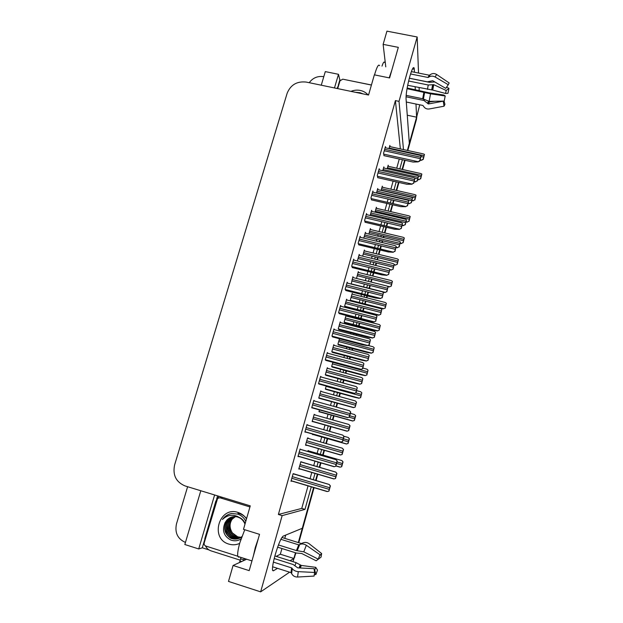 <?xml version="1.0" encoding="UTF-8"?>
<svg xmlns="http://www.w3.org/2000/svg" width="623" height="623" viewBox="0 0 623 623"><rect width="100%" height="100%" fill="white"/><g stroke="black" fill="none" stroke-linecap="round" stroke-linejoin="round"><path stroke-width="0.93" d="M246.669 559.228L233.08 565.474L228.493 581.423L260.648 591.85L289.609 572.179M298.316 542.563L313.649 487.412L302.287 528.288L283.138 536.146C281.028 537.914 278.364 544.214 275.14 555.031C273.154 562.265 272.274 567.234 272.5 569.928L273.404 570.816L277.515 568.34M414.459 72.245L414.178 68.125C413.438 66.318 411.967 69.161 409.755 76.66C407.224 86.231 405.986 93.575 406.048 98.683L409.334 143.345L407.372 150.423L416.585 117.179M209.071 549.953L202.319 547.804L204.476 540.468M216.586 499.28L217.583 495.877M338.344 85.04L339.839 79.962L340.36 80.071M200.801 490.753L184.829 544.518L198.714 548.949L214.608 494.974M198.714 548.949L202.319 547.804M334.473 87.944L338.491 74.308L339.839 79.962M338.491 74.308L325.299 71.606L321.258 85.203M309.218 82.695C312.894 77.805 317.753 75.796 323.796 76.66M185.452 542.431C177.672 538.957 174.674 532.813 176.449 524.005L187.616 486.719M403.494 149.582L399.008 101.362L417.169 36.991L386.938 31.15L383.129 44.373L385.777 66.879M417.169 36.991L418.531 73.062M419.084 87.633L419.193 90.46M419.738 104.812L416.616 117.186L415.985 104.033M290.1 560.755L293.885 558.481L292.997 561.666M404.654 160.197L402.092 169.394L404.654 160.197M398.486 182.352L396.251 190.389L398.486 182.352M393.308 200.98L392.599 203.519L393.308 200.98M392.28 204.694L390.372 211.547L392.28 204.694M389.523 214.608L389.282 215.472L389.523 214.608M388.402 218.642L388.106 219.693L388.402 218.642M387.187 222.979L386.315 226.141L387.187 222.979M386.019 227.208L384.446 232.846L386.019 227.208M383.573 235.992L383.161 237.472L383.573 235.992M382.257 240.735L381.774 242.44L382.257 240.735M380.832 245.828L379.968 248.943L380.832 245.828M379.703 249.901L378.48 254.309L379.703 249.901M377.577 257.54L376.993 259.643L377.577 257.54M376.058 262.999L375.396 265.375L376.058 262.999M374.431 268.871L373.574 271.932L374.431 268.871M373.341 272.781L372.468 275.927L373.341 272.781M371.542 279.252L370.778 281.993L371.542 279.252M369.821 285.443L369.003 288.379L369.821 285.443M367.967 292.094L367.134 295.107L367.967 292.094M366.924 295.847L366.41 297.716L366.924 295.847M365.46 301.127L364.673 303.938L365.46 301.127M363.528 308.066L362.726 310.947L363.528 308.066M361.457 315.511L360.631 318.478L361.457 315.511M360.46 319.093L360.304 319.669L360.46 319.093M359.323 323.173L358.56 325.938L359.323 323.173M358.404 326.491L358.202 327.215L358.404 326.491M356.247 334.232L355.951 335.314L356.247 334.232M352.268 348.561L351.839 350.095L352.268 348.561M349.9 357.057L349.363 359.012L349.9 357.057M346.084 370.802L345.422 373.161L346.084 370.802M343.507 380.061L342.72 382.896L343.507 380.061M339.846 393.214L338.959 396.415L339.846 393.214M337.059 403.252L336.015 406.99L337.059 403.252M333.57 415.798L332.441 419.847L333.57 415.798M330.556 426.63L329.263 431.28L330.556 426.63M327.239 438.561L325.868 443.475L327.239 438.561M324.022 450.11L322.675 454.961L324.022 450.11M320.541 462.648L319.28 467.172L320.541 462.648M317.387 473.986L315.635 480.286L317.387 473.986M415.292 89.665L415.159 86.831M260.648 591.85L282.149 515.618L304.982 509.388L311.298 486.711M313.283 479.585L315.036 473.293M316.928 466.487L318.189 461.962M320.331 454.276L321.678 449.44M323.524 442.805L324.894 437.891M326.919 430.618L328.212 425.968M330.104 419.193L331.234 415.144M333.679 406.336L334.722 402.606M336.63 395.769L337.518 392.568M340.392 382.265L341.178 379.43M343.102 372.531L343.756 370.171M347.042 358.389L347.579 356.442M349.519 349.48L349.947 347.946M353.63 334.707L353.934 333.632M355.889 326.616L356.091 325.891M356.239 325.346L357.01 322.574M357.991 319.069L358.147 318.501M358.318 317.878L359.144 314.919M360.413 310.363L361.223 307.474M362.368 303.354L363.147 300.543M364.097 297.132L364.619 295.263M364.829 294.531L365.662 291.517M366.698 287.803L367.515 284.867M368.481 281.417L369.244 278.676M370.163 275.358L371.043 272.212M371.277 271.363L372.133 268.303M373.099 264.814L373.761 262.439M374.696 259.082L375.287 256.98M376.183 253.748L377.413 249.348M377.678 248.39L378.543 245.283M379.485 241.895L379.96 240.182M380.871 236.927L381.284 235.447M382.156 232.309L383.729 226.663M384.025 225.604L384.905 222.442M385.816 219.156L386.112 218.105M386.992 214.935L387.233 214.078M388.09 211.018L389.998 204.165M390.317 202.997L391.026 200.458M393.977 189.875L396.212 181.846M399.818 168.888L402.38 159.698M285.7 535.095L284.789 538.365M281.939 548.52L280.334 554.221L293.885 558.481M407.263 115.216L416.616 117.186M383.129 44.373L398.315 47.356L389.601 77.945L374.353 74.846L368.543 95.031L306.236 82.08C297.007 81.068 290.653 84.783 287.156 93.224L174.604 464.945C172.532 475.084 176.029 482.085 185.101 485.948L250.251 505.86L243.484 529.34L259.526 534.339L249.184 570.637L233.08 565.474M400.363 148.897L395.41 100.614L278.38 514.466L282.149 515.618M395.41 100.614L399.008 101.362M278.38 514.466L301.758 508.415L308.081 485.753M310.075 478.635L311.827 472.351M313.727 465.552L314.989 461.028M317.13 453.349L318.478 448.513M320.331 441.886L321.702 436.98M323.726 429.706L325.027 425.065M326.911 418.298L328.041 414.248M330.502 405.456L331.537 401.726M333.445 394.889L334.341 391.696M337.214 381.401L338.001 378.566M339.924 371.674L340.586 369.322M343.873 357.547L344.418 355.593M346.357 348.646L346.785 347.112M350.476 333.881L350.78 332.807M352.735 325.798L352.937 325.074M353.085 324.528L353.856 321.764M354.837 318.26L354.993 317.691M355.172 317.068L355.998 314.109M357.267 309.553L358.069 306.672M359.222 302.552L360.001 299.749M360.958 296.338L361.48 294.469M361.683 293.737L362.524 290.723M363.559 287.016L364.377 284.08M365.335 280.638L366.098 277.897M367.025 274.587L367.905 271.441M368.138 270.592L368.995 267.532M369.969 264.051L370.63 261.676M371.565 258.319L372.157 256.217M373.052 252.993L374.283 248.593M374.548 247.635L375.42 244.528M376.362 241.148L376.837 239.434M377.748 236.179L378.161 234.7M379.033 231.569L380.606 225.931M380.902 224.864L381.782 221.71M382.701 218.424L382.997 217.372M383.877 214.211L384.118 213.346M384.975 210.294L386.883 203.448M387.21 202.28L387.919 199.742M390.87 189.166L393.113 181.145M396.726 168.194L399.288 159.013M301.758 508.415L304.982 509.388M385.637 147.838L385.45 146.569L383.542 153.336L384.048 155.657M379.415 169.962L379.197 168.724L377.273 175.546L377.834 177.695M373.154 192.258L372.897 191.059L370.958 197.935L371.565 199.913M366.838 214.709L366.542 213.572L364.587 220.503L365.249 222.31M360.468 237.34L360.133 236.265L358.163 243.25L358.887 244.878M347.595 283.154L347.167 282.211L345.165 289.306L345.999 290.575M341.093 306.345L340.61 305.457L338.585 312.621L339.473 313.696M334.559 329.723L333.99 328.905L331.958 336.116L332.9 337.004M327.994 353.311L327.324 352.54L325.268 359.814L326.273 360.507M321.452 377.11L320.596 376.37L318.524 383.706L319.591 384.204M314.825 401.095L313.813 400.394L311.726 407.792L312.855 408.088M308.019 425.252L306.975 424.621L304.873 432.082L306.064 432.175M301.166 449.541L300.084 449.051L297.958 456.573L299.219 456.441M294.274 473.971L293.129 473.682L290.988 481.268L292.28 481.057M354.051 260.149L353.677 259.145L351.691 266.185L352.47 267.633M384.033 168.07L383.846 166.886L382.763 170.71M377.982 189.665L377.756 188.512L376.487 193.021M371.884 211.415L371.62 210.301L370.163 215.488M365.732 233.321L365.436 232.27L363.785 238.134M359.541 255.391L359.206 254.41L357.361 260.959M353.303 277.648L352.922 276.713L351.193 284.057M347.027 300.068L346.598 299.204L344.644 306.127L345.337 307.427M340.711 322.683L340.213 321.865L338.25 328.843L339.114 329.762M334.372 345.477L333.788 344.714L331.802 351.746L332.729 352.486M328.025 368.458L327.301 367.741L325.307 374.828L326.281 375.381M321.709 391.657L320.767 390.956L318.758 398.097L319.794 398.471M315.145 414.988L314.179 414.35L312.154 421.553L313.244 421.732M308.525 438.499L307.544 437.938L305.496 445.204L306.672 445.11M301.89 462.095L300.847 461.721L298.791 469.041L299.982 468.87M390.045 146.646L389.881 145.424L388.993 148.57M352.587 294.227L352.197 293.371L350.321 300.076L350.772 301.026M364.681 250.968L364.385 249.994L362.656 256.154M370.669 229.583L370.405 228.555L368.855 234.061M376.611 208.355L376.378 207.272L375.007 212.147M382.506 187.266L382.312 186.152L381.12 190.381M358.653 272.516L358.311 271.605L356.527 278.442M346.022 315.378L344.145 322.06L344.94 323.002M346.481 316.11L346.092 315.402M339.465 338.733L337.923 344.223L338.764 344.994M332.853 362.274L331.654 366.55L332.55 367.157M326.187 386.011L325.331 389.056L326.281 389.484M319.467 409.942L318.968 411.733L319.965 411.99M312.691 434.075L312.544 434.589L313.642 434.535M309.016 451.005L308.066 450.554L307.809 451.465M388.363 166.341L388.191 165.188L387.187 168.778M298.861 468.769L299.928 469.088M305.511 445.141L306.578 445.445M307.544 437.938L308.603 438.242M314.124 414.552L315.183 414.856M355.289 400.908L356.403 402.061L355.18 407.076L356.527 402.178L355.289 400.908L321.709 391.649M291.105 480.87L292.234 481.205M298.012 456.394L299.141 456.729M306.944 424.73L308.074 425.05M313.719 400.714L314.849 401.033M276.199 556.378L280.334 554.221M295.473 552.765L293.854 558.473M416.888 116.182L416.452 119.429L407.808 150.525M405.09 160.29L402.536 169.487M398.93 182.453L396.695 190.49M393.752 201.089L393.051 203.62M392.724 204.796L390.816 211.649M389.967 214.709L389.725 215.574M388.845 218.743L388.55 219.794M387.638 223.081L386.758 226.242M386.462 227.309L384.889 232.955M384.017 236.094L383.604 237.581M382.701 240.836L382.226 242.549M381.284 245.937L380.419 249.052M380.147 250.01L378.924 254.418M378.029 257.649L377.445 259.752M376.51 263.108L375.848 265.484M374.875 268.98L374.026 272.041M373.792 272.89L372.912 276.036M371.993 279.361L371.23 282.102M370.272 285.552L369.455 288.488M368.419 292.21L367.578 295.224M367.375 295.956L366.854 297.825M365.903 301.244L365.125 304.055M363.98 308.175L363.178 311.064M361.908 315.627L361.083 318.587M360.912 319.21L360.748 319.786M359.775 323.29L359.004 326.055M358.856 326.608L358.653 327.332M356.699 334.349L356.403 335.431M352.719 348.678L352.291 350.219M350.36 357.181L349.815 359.128M346.536 370.926L345.882 373.286M343.958 380.186L343.172 383.02M340.306 393.339L339.41 396.54M337.51 403.377L336.475 407.115M334.021 415.923L332.9 419.98M331.008 426.763L329.715 431.412M327.69 438.693L326.327 443.607M324.482 450.242L323.135 455.094M320.993 462.78L319.739 467.312M317.839 474.126L316.095 480.419M314.109 487.544L298.775 542.711M295.941 552.905L293.269 560.7M419.006 179.712L420.642 178.443L419.006 179.712L417.651 179.736M387.903 166.232L420.65 173.521L421.849 174.051L420.642 178.443M421.849 174.051L420.657 178.887M421.545 160.251L423.235 158.888L423.251 159.379L421.545 160.251L420.05 160.306M389.57 146.545L423.235 153.889L424.465 154.387L423.235 158.888M424.465 154.387L423.251 159.379M418.119 161.879L419.847 160.485L419.863 160.983L418.119 161.879L413.096 162.058L383.9 155.625M385.123 147.729L419.855 155.322L421.125 155.836L419.847 160.485M421.125 155.836L419.863 160.983M374.555 74.885L374.953 73.444C377.063 66.529 378.613 63.928 379.602 65.641M391.812 70.189L389.188 77.859M409.334 78.194L427.331 81.839L432.705 80.71L445.749 88.373L448.28 84.728L435.181 77.018C432.954 75.842 430.851 75.85 428.889 77.05L427.978 77.47L410.557 73.966M411.351 71.622L429.255 75.212L430.158 74.729M434.854 81.971L429.333 82.306L409.319 78.249M406.289 102.016L422.9 105.466L423.562 106.307C424.894 108.402 426.778 109.29 429.224 108.97L444.051 106.206L443.241 101.175L428.398 103.971L423.944 100.482L406.04 96.783M407.029 88.692L430.532 93.816L445.196 95.997L444.199 101.074L429.13 101.378L422.705 98.769L406.126 95.35M408.626 81.013L428.25 85.001L433.733 84.673L446.177 90.483L445.585 93.473L432.728 90.078L407.676 85.304M445.196 95.997L443.911 95.07L429.333 92.889L407.154 87.999M428.624 101.378L429.434 101.985L434.916 101.261M448.28 84.728L449.16 82.952L436.583 74.441C434.441 73.156 432.315 73.234 430.213 74.69L428.889 77.05M444.043 101.074L444.939 104.36L444.051 106.206M446.177 90.483L448.949 88.318L447.96 93.318L445.585 93.473M448.949 88.318L446.559 87.204M385.263 62.518L384.547 62.37C384.025 61.373 383.176 62.619 382 66.124M337.129 88.497L339.076 83.91M347.494 80.141L371.433 84.985M413.213 200.824L414.832 199.609L413.213 200.824L411.858 200.816M382.024 187.157L414.856 194.617L416.047 195.186L414.832 199.609M416.047 195.186L414.863 200.03M407.372 222.1L408.984 220.939L407.372 222.1L406.025 222.061M376.105 208.238L409.023 215.877L410.207 216.477L408.984 220.939M410.207 216.477L409.015 221.329M401.485 243.531L403.081 242.433L401.485 243.531L400.145 243.461M370.148 229.459L403.143 237.285L404.319 237.939L403.081 242.433M404.319 237.939L403.128 242.783M395.558 265.125L397.147 264.09L395.558 265.125L394.211 265.024M364.144 250.835L397.225 258.849L398.385 259.557L397.147 264.09M398.385 259.557L397.201 264.409M415.603 181.869L417.278 180.569L415.603 181.869L414.108 181.893M383.542 167.961L417.293 175.491L418.524 176.029L417.278 180.569M418.524 176.029L417.301 181.02M409.607 203.651L411.273 202.413L409.607 203.651L408.12 203.643M377.46 189.548L411.305 197.265L412.527 197.841L411.273 202.413M412.527 197.841L411.305 202.833M403.572 225.612L405.223 224.428L403.572 225.612L402.084 225.565M371.339 211.29L405.277 219.203L406.484 219.826L405.223 224.428M406.484 219.826L405.262 224.817M397.482 247.736L399.117 246.615L397.482 247.736L396.002 247.658M365.179 233.189L399.195 241.296L400.394 241.973L399.117 246.615M400.394 241.973L399.172 246.981M411.967 184.206L413.68 182.866L411.967 184.206L406.951 184.268L377.67 177.664M378.885 169.838L413.711 177.633L414.973 178.186L413.68 182.866M417.69 178.801L414.973 178.194L413.711 183.333M405.76 206.711L407.465 205.434L405.76 206.711L400.768 206.649L371.394 199.874M372.593 192.125L407.512 200.123L408.766 200.715L407.465 205.434M408.766 200.715L407.504 205.87M399.507 229.396L401.204 228.189L399.507 229.396L394.523 229.217L365.062 222.263M366.262 214.577L401.274 222.777L402.513 223.423L401.204 228.189M402.513 223.423L401.251 228.586M393.206 252.26L394.889 251.124L393.206 252.26L388.238 251.957L358.684 244.831M359.876 237.199L394.982 245.602L396.205 246.319L394.889 251.124M396.205 246.319L394.951 251.482M350.959 91.379C354.012 90.125 357.127 89.813 360.296 90.444C363.45 91.122 366.044 92.625 368.092 94.937M362.827 93.839L359.993 92.71L355.289 92.274M337.697 88.614L339.994 80.795L342.775 79.168L371.409 85.055M362.103 93.473L356.294 92.484M238.85 557.289L237.76 556.394C237.324 553.847 238.041 549.229 239.902 542.555L244.746 529.737M258.296 538.661L255.321 547.407L253.413 555.794M277.624 547.173L296.361 553.037L301.734 553.497L316.173 560.793L318.291 559.158L303.775 551.822L296.431 550.576L278.434 544.954M280.872 539.308L298.721 544.86L299.694 544.541C301.812 543.567 304.024 543.809 306.337 545.273L319.934 554.711L318.291 559.158M319.404 556.028L321.624 553.52L309.133 543.715C307.007 542.212 304.756 542.018 302.389 543.124L301.322 543.505L281.915 537.478M244.403 559.049L244.932 558.675M273.388 562.117L291.619 567.888L292.273 568.62C293.565 570.403 295.575 571.408 298.292 571.641L314.646 572.459L314.085 576.073L297.553 577.038C294.811 577.054 292.841 575.901 291.634 573.565L291.003 572.623L272.594 566.774M274.883 555.957L296.089 562.647L301.267 565.443L315.729 567.327L314.747 569.983L314.233 569.99M314.646 572.459L314.015 568.682L297.747 567.865L293.176 564.516L274.213 558.527M315.729 567.327L317.496 570.107L315.869 574.554L314.747 569.983M321.624 553.52L321.047 557.126L317.862 559.555M314.257 574.577L315.869 574.554M244.605 558.574L243.897 558.893L244.037 558.395M244.714 560.194L240.564 558.87L239.528 562.546M240.564 558.87L240.891 557.39M240.19 560.155L211.088 550.88C208.573 550.031 206.704 548.372 205.465 545.919M204.461 542.01L204.874 538.389L215.799 501.211L218.984 496.305M245.805 521.303C244.084 517.83 241.467 515.447 237.939 514.146L231.74 513.477C228.641 514.037 225.985 515.486 223.774 517.838L222.442 519.496L223.805 517.83C225.861 515.634 228.431 514.201 231.507 513.516L231.374 513.648M240.937 537.299L237.745 536.847L232.449 532.992C228.898 527.432 229.334 522.129 233.75 517.106M239.653 543.42C236.125 544.977 232.535 545.203 228.882 544.105C209.429 538.724 219.125 505.751 238.056 512.441C241.568 513.57 244.387 515.719 246.498 518.897M244.995 524.114C243.842 521.35 242.152 519.309 239.925 517.993L237.745 517.035C233.578 515.937 229.942 516.965 226.834 520.127L225.121 522.596C221.819 530.375 223.727 536.201 230.853 540.055C234.365 541.294 237.745 540.951 240.984 539.035M222.442 519.496C227.029 515.151 232.138 514.185 237.776 516.576L239.925 517.993M233.204 516.693L227.979 519.878C226.11 521.116 223.969 527.463 225.043 530.555C225.059 533.49 230.043 538.669 232.091 538.654C235.743 539.65 238.991 538.973 241.833 536.605M233.376 516.669L228.337 519.792C222.621 525.524 225.144 536.434 232.449 538.537L238.438 538.591M245.151 523.561C243.92 520.626 241.888 518.554 239.053 517.331M234.077 516.599L229.762 519.481C224.085 525.173 226.601 535.998 233.851 538.093L239.808 538.14M233.898 516.615L229.404 519.559C226.717 522.44 225.783 526.124 226.601 530.617C226.437 532.424 230.744 537.89 233.5 538.202C235.86 539.051 238.547 538.763 241.576 537.322L237.612 536.886C236.366 536.785 234.645 535.492 232.449 532.992M234.778 516.576L231.164 519.169C225.526 524.823 228.034 535.57 235.237 537.649L240.47 537.883M234.598 516.584L230.814 519.247C228.524 521.295 226.865 527.346 227.948 529.869C228.96 533.74 231.273 536.372 234.887 537.758L240.307 537.945M235.486 516.607L232.55 518.866C226.951 524.473 229.443 535.149 236.6 537.213L241.109 537.579M235.307 516.599L232.2 518.943C230.362 520.182 228.298 526.342 229.342 529.394C229.677 532.447 233.726 537.057 236.257 537.322L240.953 537.657M237.752 516.888C233.578 515.969 229.957 517.043 226.897 520.119L225.121 522.596M237.713 556.191L205.769 546.036C204.43 545.452 203.908 544.401 204.204 542.882L217.622 498.353L219.935 497.769L249.94 506.951M246.591 518.57C244.232 515.649 241.366 513.874 238.002 513.243M389.577 286.892L391.158 285.91L389.577 286.892L387.989 286.736M358.1 272.376L391.26 280.576L392.412 281.347L391.158 285.91M392.412 281.347L391.221 286.198M383.558 308.821L385.123 307.902L383.558 308.821L379.532 308.323M352.003 294.079L385.248 302.466L386.385 303.3L385.123 307.902M386.385 303.3L385.201 308.159M377.491 330.922L379.041 330.065L377.491 330.922L372.834 330.229L344.659 322.932M345.858 315.954L379.189 324.528L380.318 325.424L379.041 330.065M380.318 325.424L379.127 330.283M371.378 353.186L372.92 352.392L371.378 353.186L366.729 352.384L338.429 344.901M367.983 345.43L373.084 346.77L374.197 347.72L372.92 352.392M374.197 347.72L373.013 352.587M365.21 375.63L366.745 374.898L365.21 375.63L360.585 374.711L332.114 367.033M362.843 368.076L366.931 369.174L368.037 370.194L366.745 374.898M368.037 370.194L366.846 375.054M359.004 398.253L360.522 397.583L359.004 398.253L354.386 397.209L325.658 389.313M356.636 390.637L360.733 391.75L361.823 392.84L360.522 397.583M361.823 392.84L360.631 397.708M352.743 421.047L354.246 420.447L352.743 421.047L318.976 411.71M354.37 420.533L355.686 415.751L354.526 414.544L355.562 415.666L354.246 420.447M346.435 444.02L347.93 443.49L346.435 444.02L312.606 434.379M348.062 443.537L349.386 438.724L348.187 437.447L349.246 438.662L347.93 443.49M340.08 467.18L341.7 466.72L340.08 467.18M308.019 450.717L341.895 460.576L342.891 461.853L341.552 466.713M341.895 460.576L343.032 461.869L341.7 466.72M391.345 270.039L392.973 268.98L391.345 270.039L389.873 269.923M358.965 255.251L393.074 263.56L394.258 264.308L392.973 268.98M394.258 264.308L393.035 269.307M385.162 292.522L386.782 291.525L385.162 292.522L382.989 292.288M352.704 277.492L386.899 285.996L388.074 286.806L386.782 291.525M388.074 286.806L386.852 291.813M378.932 315.176L380.536 314.249L378.932 315.176L374.135 314.553L345.189 307.155M346.396 299.912L380.676 308.619L381.844 309.491L380.536 314.249M381.844 309.491L380.622 314.498M372.647 338.009L374.236 337.152L372.647 338.009L367.866 337.261L338.803 329.676M340.033 322.504L374.407 331.413L375.56 332.355L374.236 337.152M375.56 332.355L374.337 337.37M366.316 361.029L367.897 360.234L366.316 361.029L361.55 360.156L332.332 352.377M333.624 345.274L368.084 354.394L369.221 355.406L367.897 360.234M369.221 355.406L367.998 360.421M359.938 384.235L361.496 383.503L359.938 384.235L355.18 383.238L325.759 375.241M327.168 368.232L361.714 377.561L362.835 378.636L361.496 383.503M362.835 378.636L361.613 383.651M355.18 407.076L353.506 407.629L355.048 406.967M318.976 398.237L353.506 407.629M347.019 431.209L348.553 430.618L347.019 431.209L312.185 421.436M348.693 430.688L350.048 425.75L348.818 424.45L349.908 425.665L348.553 430.618M340.477 454.977L342.144 454.494L340.477 454.977M342.284 448.186L307.466 438.195L342.339 448.202L343.366 449.471L341.996 454.463M342.339 448.202L343.514 449.51L342.144 454.494M333.881 478.947L335.556 478.487L333.881 478.947M300.831 461.783L335.766 472.109L336.77 473.464L335.392 478.495M335.766 472.109L336.934 473.472L335.556 478.487M386.852 275.319L388.518 274.245L386.852 275.319L381.899 274.891L352.236 267.579M353.436 260.001L388.635 268.614L389.85 269.401L388.518 274.245M389.85 269.401L388.596 274.572M380.451 298.557L382.101 297.553L380.451 298.557L375.505 298.004L345.742 290.505M346.949 282.99L382.242 291.821L383.441 292.678L382.101 297.553M383.441 292.678L382.187 297.841M373.987 321.99L375.63 321.055L373.987 321.99L369.065 321.312L339.177 313.618M340.407 306.166L375.794 315.215L376.985 316.134L375.63 321.055M376.985 316.134L375.724 321.304M367.477 345.617L369.104 344.753L367.477 345.617L362.563 344.807L332.542 336.911M333.811 329.528L369.299 338.795L370.467 339.792L369.104 344.753M370.467 339.792L369.213 344.963M360.912 369.439L362.524 368.645L360.912 369.439L356.013 368.489L325.806 360.382M327.168 353.085L362.742 362.578L363.902 363.645L362.524 368.645M363.902 363.645L362.641 368.816M354.292 393.456L355.889 392.731L354.292 393.456L349.41 392.373L318.929 384.025M320.463 376.837L356.13 386.556L357.275 387.693L355.889 392.731M357.275 387.693L356.021 392.872M347.618 417.675L349.199 417.028L347.618 417.675L311.734 407.777M349.339 417.122L350.741 412.044L349.472 410.728L350.601 411.943L349.199 417.028M340.89 442.096L342.455 441.52L340.89 442.096L304.935 431.856M342.611 441.575L344.021 436.458L342.751 435.111L343.865 436.396L342.455 441.52M334.099 466.72L335.82 466.238L334.099 466.72M300.037 449.214L336.038 459.704L337.074 461.059L335.649 466.222M336.038 459.704L337.238 461.075L335.82 466.238M327.254 491.555L328.967 491.111L327.254 491.555M293.316 473.682L329.209 484.476L330.229 485.924L328.796 491.134M329.209 484.476L330.4 485.901L328.967 491.111M272.664 570.575L273.404 570.816M412.512 68.888L414.311 69.254M416.452 119.429L416.39 117.996M294.757 557.172L294.149 557.53M417.784 179.276L418.999 179.549M418.531 176.169L421.047 176.73M387.467 167.782L421.421 175.351M420.198 159.776L421.545 160.072M421.086 156.56L423.648 157.121M389.134 148.079L424.037 155.711M383.667 154.115L418.111 161.692M384.266 150.766L420.276 158.663M384.679 149.31L420.673 157.198M427.978 77.47L429.255 75.212M422.705 98.769L423.897 92.149M428.25 85.001L427.456 89.338M424.255 100.077L423.944 100.482M428.492 101.37L427.549 103.13M432.619 84.814L431.661 89.946M428.912 101.767L427.884 103.73M433.164 84.635L432.167 89.985M429.434 101.985L428.398 103.971M433.733 84.673L432.728 90.078M429.13 101.378L430.532 93.816M435.181 77.018L436.583 74.441M423.367 99.314L424.621 92.391M423.033 98.94L424.247 92.243M428.367 77.4L429.652 75.118M411.974 200.388L413.197 200.668M381.19 190.14L415.237 197.904M381.58 188.753L415.619 196.51M406.134 221.663L407.356 221.952L406.134 221.663M375.248 211.283L409.381 219.234M375.646 209.889L409.77 217.832M401.469 243.375L400.246 243.087L401.469 243.398M369.268 232.589L403.486 240.727M369.665 231.188L403.875 239.31M394.304 264.705L395.535 265.009M363.24 254.052L397.544 262.384M363.637 252.642L397.933 260.959M414.248 181.394L415.596 181.698M383.09 169.557L418.08 177.376M408.244 203.184L409.599 203.495M376.596 192.624L411.686 200.653M377.001 191.199L412.083 199.212M402.201 225.144L403.556 225.464L402.201 225.137M370.451 214.444L405.635 222.668M370.856 213.004L406.032 221.22M396.103 247.284L397.458 247.604M364.268 236.429L399.538 244.862M364.673 234.988L399.935 243.398M377.406 176.254L411.951 184.034M378.005 172.945L414.108 181.052M378.418 171.481L414.513 179.572M371.098 198.566L405.744 206.548L371.098 198.566M371.697 195.303L407.894 203.62M372.11 193.831L408.299 202.132M399.491 229.217L364.728 221.033L399.491 229.248M365.335 217.848L401.625 226.375M365.756 216.36L402.037 224.872M358.318 243.725L393.183 252.128M358.926 240.564L395.309 249.309M359.346 239.068L395.73 247.798M296.431 550.576L298.721 544.86M291.003 572.623L291.619 567.888M296.089 562.647L295.053 565.373M300.247 564.82L299.087 567.935M300.699 565.201L299.686 567.958M301.267 565.443L300.333 567.997M297.553 577.038L298.292 571.641M303.775 551.822L306.337 545.273M291.634 573.565L292.273 568.62M297.303 550.514L299.694 544.541M291.338 572.911L291.961 568.129M296.828 550.615L299.141 544.837M239.956 560.98L241.732 561.549M226.538 516.327L227.372 515.011L226.507 516.35M219.935 497.769L222.271 497.512M387.389 286.245L389.554 286.782M357.166 275.685L391.556 284.213M357.571 274.26L391.953 282.772M350.445 300.325L383.527 308.728M351.045 297.483L385.52 306.204M351.45 296.042L385.917 304.756M344.246 322.239L377.46 330.836M344.877 319.443L379.438 328.368M345.29 317.995L379.843 326.911M337.985 344.309L371.339 353.116M338.663 341.575L373.317 350.702M339.076 340.119L373.714 349.238M331.654 366.542L365.171 375.576M332.402 363.879L367.142 373.216M332.814 362.407L367.547 371.736M325.354 388.97L358.957 398.206M326.094 386.353L360.912 395.901M355.881 392.918L361.324 394.406M319.007 411.577L352.696 421.016M349.075 417.208L354.643 418.765M349.713 415.767L355.055 417.262M350.375 413.368L354.479 414.513M312.614 434.356L346.388 444.004M342.962 440.282L348.319 441.808M343.382 438.771L348.732 440.29M343.779 436.193L348.187 437.447M335.89 465.973L340.018 467.172M336.576 463.481L341.949 465.038M336.996 461.947L342.37 463.504M308.003 450.772L341.84 460.568M389.889 269.564L391.322 269.923M358.023 258.592L393.386 267.228M358.435 257.135L393.791 265.756M351.131 283.909L385.139 292.413M351.738 280.934L387.187 289.773M352.151 279.462L387.599 288.293M344.776 306.36L378.901 315.082M345.399 303.448L380.941 312.497M345.82 301.96L381.354 311.002M338.351 328.999L372.616 337.931M339.013 326.133L374.649 335.408M339.434 324.638L375.062 333.897M331.849 351.8L366.277 360.966M332.573 349.005L368.302 358.498M333.001 347.502L368.723 356.971M325.315 374.789L359.892 384.181M326.086 372.063L361.908 381.767M326.514 370.545L362.329 380.232M318.789 397.98L353.451 407.582M319.544 395.301L355.453 405.23M319.973 393.775L355.881 403.688M312.209 421.35L346.964 431.178M312.948 418.726L348.958 428.889M313.385 417.184L349.386 427.331M314.085 414.692L348.802 424.45M305.574 444.915L340.423 454.969M306.298 442.346L342.401 452.734M306.742 440.788L342.829 451.161M298.892 468.675L333.819 478.947M299.601 466.152L335.789 476.774M300.045 464.587L336.225 475.193M300.8 461.9L335.704 472.109M351.847 266.582L386.828 275.195M352.454 263.474L388.939 272.43M352.883 261.964L389.359 270.912M345.313 289.617L380.412 298.456M345.944 286.564L382.522 295.746M346.372 285.046L382.943 294.212M338.717 312.839L373.956 321.896M339.371 309.841L376.051 319.249M339.8 308.307L376.479 317.707M332.043 336.241L367.438 345.539M332.744 333.313L369.525 342.954M333.18 331.771L369.953 341.388M325.276 359.821L360.865 369.377M326.07 356.979L362.944 366.846M326.507 355.421L363.373 365.273M318.548 383.628L354.246 393.409M319.334 380.84L356.309 390.94M319.778 379.267L356.745 389.352M311.773 407.629L347.564 417.644M312.544 404.895L349.62 415.237M312.995 403.307L350.056 413.641M313.704 400.784L349.464 410.728M304.943 431.832L340.828 442.081M305.698 429.146L342.868 439.737M306.15 427.549L343.312 438.125M306.89 424.933L342.743 435.103M298.051 456.231L334.029 466.713M298.799 453.606L336.07 464.447M299.25 451.994L336.513 462.819M300.021 449.276L335.976 459.688M291.112 480.839L327.184 491.57M291.837 478.277L329.201 489.359M292.296 476.65L329.653 487.723M293.09 473.823L329.139 484.484M413.111 67.915L414.178 68.125M394.312 264.674L395.535 264.97M396.111 247.253L397.466 247.572M358.303 243.679L393.183 252.081M237.76 556.394L251.957 560.91M387.28 286.159L389.562 286.728M350.406 300.247L383.55 308.658M344.192 322.138L377.491 330.758M337.931 344.2L371.386 353.039M331.677 366.449L365.234 375.49M325.385 388.877L359.043 398.12M319.038 411.476L352.805 420.93M312.645 434.254L346.513 443.926M335.922 465.864L340.181 467.102M389.873 269.51L391.33 269.868M351.099 283.831L385.146 292.343M344.721 306.267L378.924 315.004M338.273 328.882L372.655 337.845M331.825 351.684L366.34 360.873M325.346 374.68L359.969 384.087M318.82 397.863L353.553 407.497M312.24 421.241L347.089 431.093M305.613 444.806L340.579 454.883M298.923 468.558L334.014 478.877M351.816 266.512L386.836 275.132M345.267 289.524L380.435 298.37M338.647 312.723L373.987 321.811M331.958 336.109L367.492 345.438M325.299 359.705L360.943 369.275M318.579 383.503L354.339 393.308M311.804 407.504L347.689 417.542M304.974 431.708L340.983 441.987M298.09 456.106L334.224 466.635M291.143 480.722L327.41 491.5"/></g></svg>
